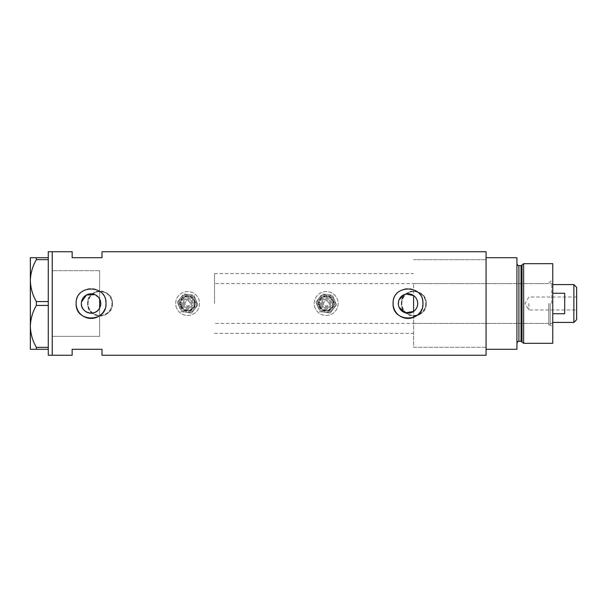 <?xml version="1.0" encoding="UTF-8"?>
<svg xmlns="http://www.w3.org/2000/svg" width="607" height="607" viewBox="0 0 607 607"><rect width="100%" height="100%" fill="white"/><g stroke="black" fill="none" stroke-linecap="round" stroke-linejoin="round"><path stroke-width="0.46" stroke-dasharray="3.04 2.28" d="M95.049 294.668L99.631 298.97L99.631 273.636L99.631 336.346L99.631 270.654L99.631 333.364L99.631 308.03L99.631 315.731L99.631 308.03L100.117 306.967M413.595 311.421L413.595 295.579M399.14 307.37L398.7 306.125M398.427 304.828L399.14 299.63M100.474 301.163L100.474 305.837M88.083 303.5A11.943 11.943 0 0 1 100.034 291.557A11.943 11.943 0 0 1 111.976 303.5A11.943 11.943 0 0 1 100.034 315.443A11.943 11.943 0 0 1 88.083 303.5A11.943 11.943 0 0 1 100.034 291.557A11.943 11.943 0 0 1 111.976 303.5A11.943 11.943 0 0 1 100.034 315.443A11.943 11.943 0 0 1 88.083 303.5M401.849 303.5A11.943 11.943 0 0 1 413.792 291.557A11.943 11.943 0 0 1 425.742 303.5A11.943 11.943 0 0 1 413.792 315.443A11.943 11.943 0 0 1 401.849 303.5A11.943 11.943 0 0 1 413.792 291.557A11.943 11.943 0 0 1 425.742 303.5A11.943 11.943 0 0 1 413.792 315.443A11.943 11.943 0 0 1 401.849 303.5M112.477 303.5C113.251 319.54 86.824 319.57 87.59 303.5C86.816 287.445 113.243 287.445 112.477 303.5A12.444 12.444 0 0 1 100.034 315.943A12.444 12.444 0 0 1 87.59 303.5A12.444 12.444 0 0 1 100.034 291.057A12.444 12.444 0 0 1 112.477 303.5M426.235 303.5C427.017 319.54 400.59 319.57 401.356 303.5C400.574 287.445 427.009 287.445 426.235 303.5A12.444 12.444 0 0 1 413.792 315.943A12.444 12.444 0 0 1 401.356 303.5A12.444 12.444 0 0 1 413.792 291.057A12.444 12.444 0 0 1 426.235 303.5M104.852 309.244A14.932 14.932 0 0 0 105.717 306.429M421.804 309.244A14.932 14.932 0 0 0 422.662 306.429M486.063 251.738L486.063 347.303L413.595 347.303L413.595 303.5L413.595 347.303L486.063 347.303L486.063 303.5L486.063 355.262M52.248 303.5L52.248 355.262L52.248 303.5M99.631 336.346L99.631 315.731L99.631 336.346L52.248 336.346L52.248 270.654L52.248 336.346L99.631 336.346M102.022 251.738L102.022 257.709L72.157 257.709L72.157 251.738M72.157 355.262L72.157 349.291L102.022 349.291L102.022 355.262M486.063 303.5L486.063 259.697L486.063 303.5M81.52 301.891L81.384 303.5M422.662 300.579A14.932 14.932 0 0 0 393.161 302.028M105.717 300.579A14.932 14.932 0 0 0 76.216 302.028M99.631 298.97L100.117 300.033M404.755 294.38L406.022 294.023M99.631 270.654L52.248 270.654L99.631 270.654M48.272 355.262L48.272 304.122L48.272 348.016L48.272 347.356L36.352 347.356L36.352 349.291L30.35 349.291L30.35 326.391C30.547 333.706 32.55 340.694 36.352 347.356M36.352 305.435L48.272 305.435L48.272 258.984L48.272 302.878L48.272 301.565L36.352 301.565L36.352 305.435C32.573 311.99 30.57 318.978 30.35 326.391L30.35 280.609C30.547 287.915 32.55 294.903 36.352 301.565M48.272 257.709L36.352 257.709L36.352 259.644L48.272 259.644L48.272 251.738M48.272 305.435L48.272 347.356M48.272 259.644L48.272 301.565M36.352 259.644C32.573 266.2 30.57 273.188 30.35 280.609L30.35 257.709L36.352 257.709M36.352 349.291L48.272 349.291M552.757 343.319L552.757 263.681M550.17 303.5L550.17 324.904L550.17 303.5M548.781 303.5L548.781 324.904L548.781 303.5M522.005 264.933L522.005 342.067M523.644 343.319L523.644 263.681M516.921 303.5L516.921 343.319L516.921 303.5M516.921 349.291L516.921 257.709L486.063 257.709L486.063 349.291L516.921 349.291M552.757 303.5L552.757 279.508L552.757 303.5M413.595 303.5L413.595 283.59L413.595 303.5M576.65 319.623L576.65 287.377M573.865 284.584L573.865 322.416M528.872 303.5L528.872 309.972L528.872 303.5M552.757 313.751L552.757 322.416L552.757 313.751L564.707 313.751L564.707 293.249L564.707 313.751L564.707 293.249L552.757 293.249M551.763 303.5L551.763 283.59L551.763 303.5M214.506 303.5L214.506 273.636L214.506 303.5M99.631 303.5L99.631 273.636L99.631 303.5M576.65 303.5L576.65 297.028L576.65 303.5M191.766 301.785A4.477 4.477 0 0 0 185.917 299.365A4.477 4.477 0 0 0 183.496 305.215A4.477 4.477 0 0 1 185.917 299.365A4.477 4.477 0 0 1 191.766 301.785A4.477 4.477 0 0 1 189.346 307.635A4.477 4.477 0 0 1 183.496 305.215A4.477 4.477 0 0 0 189.346 307.635A4.477 4.477 0 0 0 191.766 301.785M181.652 305.981A6.472 6.472 0 0 0 190.112 309.479A6.472 6.472 0 0 0 193.61 301.019A6.472 6.472 0 0 0 185.15 297.521A6.472 6.472 0 0 0 181.652 305.981M185.332 304.456A2.489 2.489 0 0 1 186.675 301.201A2.489 2.489 0 0 1 189.93 302.544A2.489 2.489 0 0 1 188.58 305.799A2.489 2.489 0 0 1 185.332 304.456A2.489 2.489 0 0 1 186.675 301.201A2.489 2.489 0 0 1 189.93 302.544A2.489 2.489 0 0 1 188.58 305.799A2.489 2.489 0 0 1 185.332 304.456M194.065 300.829A6.965 6.965 0 0 1 190.302 309.934A6.965 6.965 0 0 1 181.197 306.171A6.965 6.965 0 0 0 190.302 309.934A6.965 6.965 0 0 0 194.065 300.829A6.965 6.965 0 0 0 184.96 297.066A6.965 6.965 0 0 0 181.197 306.171A6.965 6.965 0 0 1 184.96 297.066A6.965 6.965 0 0 1 194.065 300.829M179.353 306.93A8.961 8.961 0 0 1 184.202 295.222A8.961 8.961 0 0 1 194.741 308.948A8.961 8.961 0 0 1 179.353 306.93A8.961 8.961 0 0 1 184.202 295.222A8.961 8.961 0 0 1 195.909 300.07A8.961 8.961 0 0 0 188.8 294.615L183.671 293.947L180.522 298.052A8.961 8.961 0 0 1 195.909 300.07A8.961 8.961 0 0 1 191.061 311.778A8.961 8.961 0 0 1 180.522 298.052L177.373 302.157L181.334 311.71L186.463 312.385L191.592 313.053L194.741 308.948L197.89 304.843L195.909 300.07A8.961 8.961 0 0 1 191.061 311.778A8.961 8.961 0 0 1 180.522 298.052A8.961 8.961 0 0 1 188.8 294.615L193.921 295.29L183.671 293.947L180.522 298.052L177.373 302.157L179.353 306.93A8.961 8.961 0 0 0 186.463 312.385L181.334 311.71L179.353 306.93M176.599 308.075A11.943 11.943 0 0 1 183.056 292.468A11.943 11.943 0 0 1 198.664 298.925A11.943 11.943 0 0 1 192.207 314.532A11.943 11.943 0 0 1 176.599 308.075A11.943 11.943 0 0 1 183.056 292.468A11.943 11.943 0 0 1 198.664 298.925A11.943 11.943 0 0 1 192.207 314.532A11.943 11.943 0 0 1 176.599 308.075M195.909 300.07L193.921 295.29L195.909 300.07A8.961 8.961 0 0 1 186.463 312.385L191.592 313.053L194.741 308.948L197.89 304.843L195.909 300.07M330.337 301.785A4.477 4.477 0 0 0 324.479 299.365A4.477 4.477 0 0 0 322.059 305.215A4.477 4.477 0 0 1 324.479 299.365A4.477 4.477 0 0 1 330.337 301.785A4.477 4.477 0 0 1 327.909 307.635A4.477 4.477 0 0 1 322.059 305.215A4.477 4.477 0 0 0 327.909 307.635A4.477 4.477 0 0 0 330.337 301.785M320.223 305.981A6.472 6.472 0 0 0 328.675 309.479A6.472 6.472 0 0 0 332.173 301.019A6.472 6.472 0 0 0 323.721 297.521A6.472 6.472 0 0 0 320.223 305.981M323.895 304.456A2.489 2.489 0 0 1 325.246 301.201A2.489 2.489 0 0 1 328.493 302.544A2.489 2.489 0 0 1 327.15 305.799A2.489 2.489 0 0 1 323.895 304.456A2.489 2.489 0 0 1 325.246 301.201A2.489 2.489 0 0 1 328.493 302.544A2.489 2.489 0 0 1 327.15 305.799A2.489 2.489 0 0 1 323.895 304.456M332.636 300.829A6.965 6.965 0 0 1 328.865 309.934A6.965 6.965 0 0 1 319.76 306.171A6.965 6.965 0 0 0 328.865 309.934A6.965 6.965 0 0 0 332.636 300.829A6.965 6.965 0 0 0 323.523 297.066A6.965 6.965 0 0 0 319.76 306.171A6.965 6.965 0 0 1 323.523 297.066A6.965 6.965 0 0 1 332.636 300.829M317.924 306.93A8.961 8.961 0 0 1 322.765 295.222A8.961 8.961 0 0 1 333.304 308.948A8.961 8.961 0 0 1 317.924 306.93A8.961 8.961 0 0 1 322.765 295.222A8.961 8.961 0 0 1 334.472 300.07A8.961 8.961 0 0 0 327.363 294.615L322.234 293.947L319.085 298.052A8.961 8.961 0 0 1 334.472 300.07A8.961 8.961 0 0 1 329.631 311.778A8.961 8.961 0 0 1 319.085 298.052L315.936 302.157L319.904 311.71L325.033 312.385L330.162 313.053L336.453 304.843L334.472 300.07A8.961 8.961 0 0 1 329.631 311.778A8.961 8.961 0 0 1 319.085 298.052A8.961 8.961 0 0 1 327.363 294.615L332.492 295.29L322.234 293.947L315.936 302.157L317.924 306.93A8.961 8.961 0 0 0 325.033 312.385L319.904 311.71L317.924 306.93M315.162 308.075A11.943 11.943 0 0 1 321.619 292.468A11.943 11.943 0 0 1 337.234 298.925A11.943 11.943 0 0 1 330.769 314.532A11.943 11.943 0 0 1 315.162 308.075A11.943 11.943 0 0 1 321.619 292.468A11.943 11.943 0 0 1 337.234 298.925A11.943 11.943 0 0 1 330.769 314.532A11.943 11.943 0 0 1 315.162 308.075M334.472 300.07L332.492 295.29L334.472 300.07A8.961 8.961 0 0 1 325.033 312.385L330.162 313.053L336.453 304.843L334.472 300.07M521.041 265.676L521.041 341.324M518.917 341.324L518.917 265.676M184.414 304.835A3.483 3.483 0 0 1 186.296 300.283A3.483 3.483 0 0 1 190.848 302.165A3.483 3.483 0 0 1 188.967 306.717A3.483 3.483 0 0 1 184.414 304.835M180.734 306.36A7.466 7.466 0 0 0 190.492 310.397A7.466 7.466 0 0 0 194.528 300.64A7.466 7.466 0 0 0 184.771 296.603A7.466 7.466 0 0 0 180.734 306.36M182.57 305.594A5.478 5.478 0 0 1 185.53 298.439A5.478 5.478 0 0 1 192.685 301.406A5.478 5.478 0 0 1 189.725 308.561A5.478 5.478 0 0 1 182.57 305.594M180.271 306.55A7.967 7.967 0 0 0 190.681 310.86A7.967 7.967 0 0 0 194.984 300.45A7.967 7.967 0 0 1 190.681 310.86A7.967 7.967 0 0 1 180.271 306.55A7.967 7.967 0 0 1 184.581 296.14A7.967 7.967 0 0 1 194.984 300.45A7.967 7.967 0 0 0 184.581 296.14A7.967 7.967 0 0 0 180.271 306.55M322.977 304.835A3.483 3.483 0 0 1 324.859 300.283A3.483 3.483 0 0 1 329.411 302.165A3.483 3.483 0 0 1 327.53 306.717A3.483 3.483 0 0 1 322.977 304.835M319.297 306.36A7.466 7.466 0 0 0 329.055 310.397A7.466 7.466 0 0 0 333.091 300.64A7.466 7.466 0 0 0 323.334 296.603A7.466 7.466 0 0 0 319.297 306.36M321.141 305.594A5.478 5.478 0 0 1 324.1 298.439A5.478 5.478 0 0 1 331.255 301.406A5.478 5.478 0 0 1 328.296 308.561A5.478 5.478 0 0 1 321.141 305.594M318.842 306.55A7.967 7.967 0 0 0 329.244 310.86A7.967 7.967 0 0 0 333.554 300.45A7.967 7.967 0 0 1 329.244 310.86A7.967 7.967 0 0 1 318.842 306.55A7.967 7.967 0 0 1 323.144 296.14A7.967 7.967 0 0 1 333.554 300.45A7.967 7.967 0 0 0 323.144 296.14A7.967 7.967 0 0 0 318.842 306.55M214.506 333.364L413.595 333.364M413.595 259.697L486.063 259.697L413.595 259.697M214.506 273.636L413.595 273.636M548.781 324.904L550.17 324.904L552.757 327.492M413.595 323.41L548.781 323.41M548.781 282.096L550.17 282.096L552.757 279.508M413.595 283.59L548.781 283.59M576.65 297.028L528.872 297.028L524.979 303.5L528.872 309.972L576.65 309.972M552.757 284.584L551.763 283.59L214.506 283.59M552.757 322.416L551.763 323.41L214.506 323.41"/><path stroke-width="0.91" d="M406.022 294.023L413.595 295.579C416.25 297.544 417.624 300.184 417.707 303.5A9.689 9.689 0 0 0 408.025 293.811A9.689 9.689 0 0 0 398.336 303.5A9.689 9.689 0 0 0 408.025 313.189A9.689 9.689 0 0 0 417.707 303.5C417.616 306.816 416.25 309.456 413.595 311.421L405.385 312.817L399.14 307.37M398.7 306.125L398.427 304.828M100.474 305.837L100.117 306.967M81.384 303.5A9.689 9.689 0 0 0 91.073 313.189A9.689 9.689 0 0 0 100.754 303.5A9.689 9.689 0 0 0 91.073 293.811A9.689 9.689 0 0 0 81.384 303.5C80.814 313.265 95.603 316.869 99.631 308.03L99.631 298.97M76.216 302.028A14.932 14.932 0 0 0 76.141 303.5C75.207 322.757 106.923 322.772 106.005 303.5C106.931 284.235 75.215 284.235 76.141 303.5A14.932 14.932 0 0 0 104.852 309.244M105.717 306.429A14.932 14.932 0 0 0 105.717 300.579M393.161 302.028A14.932 14.932 0 0 0 393.093 303.5C392.16 322.757 423.876 322.772 422.95 303.5C423.883 284.235 392.16 284.235 393.093 303.5A14.932 14.932 0 0 0 421.804 309.244M422.662 306.429A14.932 14.932 0 0 0 422.662 300.579M48.272 349.291L36.352 349.291L36.352 347.356L48.272 347.356L48.272 355.262L52.248 355.262L52.248 251.738L72.157 251.738L72.157 257.709L102.022 257.709L102.022 251.738L486.063 251.738L486.063 349.291L516.921 349.291L516.921 257.709L486.063 257.709L486.063 355.262L102.022 355.262L102.022 349.291L72.157 349.291L72.157 355.262L52.248 355.262L52.248 251.738L48.272 251.738L48.272 259.644L36.352 259.644L36.352 257.709L30.35 257.709L30.35 280.609C30.547 273.294 32.55 266.306 36.352 259.644M95.049 294.668L86.49 294.964L81.52 301.891M100.117 300.033L100.474 301.163M399.14 299.63L404.755 294.38M48.272 301.565L48.272 305.435L36.352 305.435L36.352 301.565L48.272 301.565L48.272 259.644M48.272 347.356L48.272 305.435M36.352 347.356C32.573 340.8 30.57 333.812 30.35 326.391L30.35 349.291L36.352 349.291M36.352 301.565C32.573 295.01 30.57 288.022 30.35 280.609L30.35 326.391C30.547 319.085 32.55 312.097 36.352 305.435M36.352 257.709L48.272 257.709M413.595 311.421L413.595 295.579M521.041 341.324L518.917 341.324L518.917 265.676L521.041 265.676L521.041 341.324L522.005 342.067L522.005 264.933L523.644 263.681L523.644 343.319L552.757 343.319L552.757 263.681L523.644 263.681M573.865 284.584L576.65 287.377L576.65 319.623L573.865 322.416L573.865 284.584L552.757 284.584M552.757 313.751L564.707 313.751L564.707 293.249L552.757 293.249M518.917 341.324C518.439 340.815 517.771 341.483 516.921 343.319M518.917 265.676C518.431 266.17 517.763 265.509 516.921 263.681M521.041 265.676L522.005 264.933M522.005 342.067L523.644 343.319M573.865 322.416L552.757 322.416"/></g></svg>
